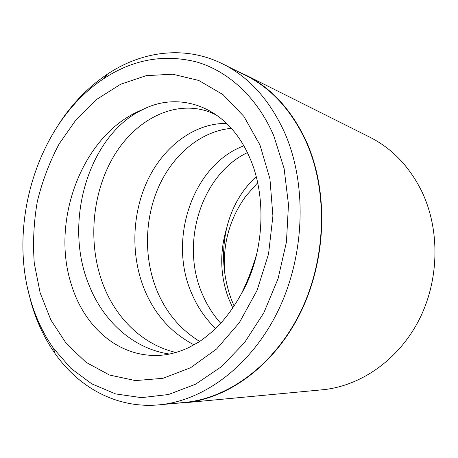 <?xml version="1.0" encoding="UTF-8"?>
<svg xmlns="http://www.w3.org/2000/svg" width="458" height="458" viewBox="0 0 458 458"><rect width="100%" height="100%" fill="white"/><g stroke="black" fill="none" stroke-linecap="round" stroke-linejoin="round"><path stroke-width="0.69" d="M27.698 288.666L31.19 302.853C36.543 321.562 44.5 338.462 55.057 353.559C78.988 387.703 117.03 408.805 159.058 404.843L184.431 402.462C228.531 398.483 274.806 364.7 300.637 311.646C326.399 258.615 328.18 191.278 306.27 142.089C291.7 110.567 271.491 88.331 245.643 75.387L222.851 63.994C185.101 45.102 142.003 51.015 107.338 74.196C88.131 87.152 71.803 104.018 58.366 124.799M159.058 404.843C204.073 400.796 251.688 365.587 278.43 310.077C305.102 254.602 307.135 184.127 284.773 132.969C269.894 100.193 249.255 77.202 222.851 63.994M257.018 252.805C252.988 266.968 247.893 280.37 241.732 293.005L241.933 292.799C264.73 253.034 266.796 195.102 249.455 157.14C227.443 106.09 179.484 90.489 142.484 109.702C83.625 132.608 50.122 219.119 71.276 284.286C83.602 325.604 116.824 356.192 156.493 355.442C166.701 355.379 177.423 352.775 188.656 347.633L198.257 342.332C202.579 339.647 208.39 335.05 215.689 328.541C225.662 318.596 234.416 306.637 241.95 292.679M232.824 308.034L228.302 297.82C220.126 275.081 219.588 251.837 226.681 228.09C221.792 250.051 222.674 271.863 229.326 293.526M224.557 271.417C222.771 243.284 229.927 218.105 246.026 195.881L257.636 182.822M176.021 403.252L184.545 402.782L322.375 389.787C360.223 386.277 398.323 360.188 418.955 320.068C439.497 279.941 440.19 229.097 421.452 190.717C409.023 166.099 391.762 148.226 369.669 137.097L245.866 75.135L238.091 71.614M220.767 323.319C213.411 315.081 207.497 305.852 203.014 295.645C179.313 243.959 201.291 174.509 247.389 152.629M169.517 354.051C133.507 348.853 103.565 321.562 89.333 285.844C62.254 221.867 89.396 134.795 142.484 109.702M194.026 344.851C171.647 333.126 155.262 315.052 144.888 290.635C130.232 255.495 131.938 212.833 148.117 179.255C164.428 145.793 194.89 122.973 226.664 123.408M175.975 352.477C143.686 345.069 117.242 319.61 104.103 287.12C87.112 245.11 91.652 193.299 114.008 155.834C136.272 118.714 176.044 98.699 211.006 112.536L217.063 115.364M215.666 328.563C205.716 318.963 197.913 307.679 192.246 294.717C166.872 239.402 193.305 164.348 243.839 145.873M199.659 341.428C180.681 329.726 166.603 313.152 157.42 291.712C143.474 258.604 144.453 218.575 158.869 186.36C173.456 154.169 201.171 131.068 231.376 128.337M226.681 228.09C231.737 207.394 241.566 190.247 256.165 176.639M273.741 135.66C257.178 97.365 228.519 71.391 197.083 62.093C164.336 53.798 133.295 59.271 103.96 78.518C39.004 121.044 7.288 221.054 30.44 299.446C35.615 317.503 43.287 333.79 53.466 348.309L70.973 368.421L91.863 383.907L115.599 393.909L141.436 397.647L168.435 394.533L195.474 384.245L221.266 366.818L244.469 342.721L263.785 312.9L278.058 278.733L286.445 241.979L288.477 204.577L284.115 168.533L273.741 135.66M184.545 402.782C228.714 398.769 275.063 364.911 300.929 311.755C326.726 258.627 328.495 191.181 306.545 141.911C291.958 110.361 271.731 88.102 245.866 75.135M40.161 292.902L34.276 263.298C32.741 242.751 33.749 222.164 37.31 201.531C42.273 181.202 49.556 161.989 59.151 143.881L76.354 119.355L97.09 99.123L120.666 84.238L146.216 75.656L172.66 74.202L198.726 80.448L222.972 94.594L243.874 116.378L259.949 144.946L269.928 178.82L272.911 215.981L268.543 254.03L257.064 290.401L239.322 322.701L216.634 348.939L190.614 367.717L163.002 378.302L135.448 380.592L109.41 375.005L86.081 362.335L66.376 343.637L50.935 320.085L40.161 292.902M231.135 298.868L229.258 293.338M103.96 78.518L107.338 74.196M53.466 348.309L55.057 353.559M231.45 299.698L234.141 306.059M241.807 292.834L246.393 284.412"/></g></svg>
